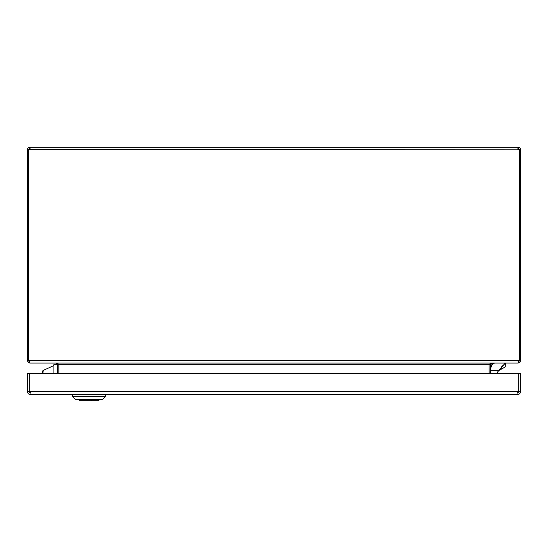 <?xml version="1.0" encoding="UTF-8"?>
<svg xmlns="http://www.w3.org/2000/svg" width="548" height="548" viewBox="0 0 548 548"><rect width="100%" height="100%" fill="white"/><g stroke="black" fill="none" stroke-linecap="round" stroke-linejoin="round"><path stroke-width="0.82" d="M91.68 399.458L91.68 400.691L87.002 400.691L87.002 399.458M91.564 400.691L91.564 399.458M98.914 399.458L98.914 400.691L91.68 400.691M87.002 400.691L79.186 400.691L79.186 399.458M105.696 396.375L102.613 399.458L75.494 399.458L72.405 396.375L105.696 396.375L105.696 394.526M29.339 391.478L30.921 391.478L30.921 394.526L30.483 394.526A3.083 3.083 0 0 1 27.4 391.478L29.25 391.457A1.233 1.233 0 0 0 30.483 392.676L30.921 392.676L30.921 391.478L30.921 392.676M517.079 392.676L517.518 392.676A1.233 1.233 0 0 0 518.75 391.457L520.6 391.478A3.083 3.083 0 0 1 517.518 394.526L517.079 394.526L517.079 391.478L517.079 392.676L517.079 391.478L518.661 391.478M520.6 391.443L520.6 373.565L518.75 373.565L518.75 391.443L520.6 391.478M518.661 373.565L518.661 391.443L29.339 391.443L29.339 373.565L518.661 373.565M517.079 394.526L30.921 394.526M27.4 391.443L29.25 391.443L29.25 373.565L27.4 373.565L27.4 391.478M518.661 377.079A3.699 3.699 0 0 1 518.75 377.88M518.75 381.792A3.699 3.699 0 0 1 518.661 382.586M53.91 373.565L53.91 364.317L57.608 364.317L57.608 373.565M42.936 372.893L43.189 371.715L42.573 371.099L42.573 372.332L42.936 370.537L42.936 372.893L44.415 373.565M497.481 373.565L497.481 372.14A4.932 4.932 0 0 1 498.043 371.469L505.283 363.084M495.084 363.084C492.166 363.002 490.624 365.434 490.446 370.38L490.433 373.565L490.446 370.38L499.098 370.427L502.16 368.249L499.098 370.427L505.263 366.913L505.283 363.365L501.632 366.735M496.796 373.565A4.932 4.932 0 0 1 498.043 371.469A4.932 4.932 0 0 0 497.481 372.14M495.022 363.084L494.358 363.173L495.022 363.084M491.46 365.249L493.858 363.283L492.09 364.324L490.542 368.633L490.912 366.674M58.842 373.565L58.814 363.947M489.069 373.565L489.069 364.317L58.931 364.317L58.931 373.565M491.535 363.084L489.069 364.317L489.159 373.565M519.251 361.139L519.367 360.618L520.6 360.618L520.059 362.16L518.134 363.084L491.625 363.084L490.392 364.317L490.392 373.565M58.931 364.317L56.465 363.084M58.842 364.317L57.608 364.317L56.376 363.084L29.866 363.084L28.332 362.543L27.4 360.618L28.633 360.618L28.749 361.139L28.729 149.488L519.278 149.775L519.278 360.618L518.045 363.084L29.955 363.084L28.722 360.618L519.278 360.618L518.045 361.851M29.955 361.851L28.722 360.618M28.633 360.618L28.64 149.631L27.421 149.488L27.4 360.618M520.6 360.618L520.6 149.775L519.36 149.631A1.233 1.233 0 0 0 518.134 148.542L518.134 147.309A2.466 2.466 0 0 1 520.579 149.488M519.36 149.631L519.367 360.618M27.421 149.488A2.466 2.466 0 0 1 29.866 147.309L29.866 148.542A1.233 1.233 0 0 0 28.64 149.631M30.092 148.542L30.092 149.488L28.729 149.488M519.278 149.775L517.908 149.488L517.908 148.542M30.092 147.309L517.908 147.309M490.392 364.317L489.159 364.317M28.633 149.775L27.4 149.775M519.367 149.775L520.6 149.775M91.393 399.458L91.393 400.691M72.405 396.375L72.405 394.526M42.936 370.537L53.91 365.55"/></g></svg>
